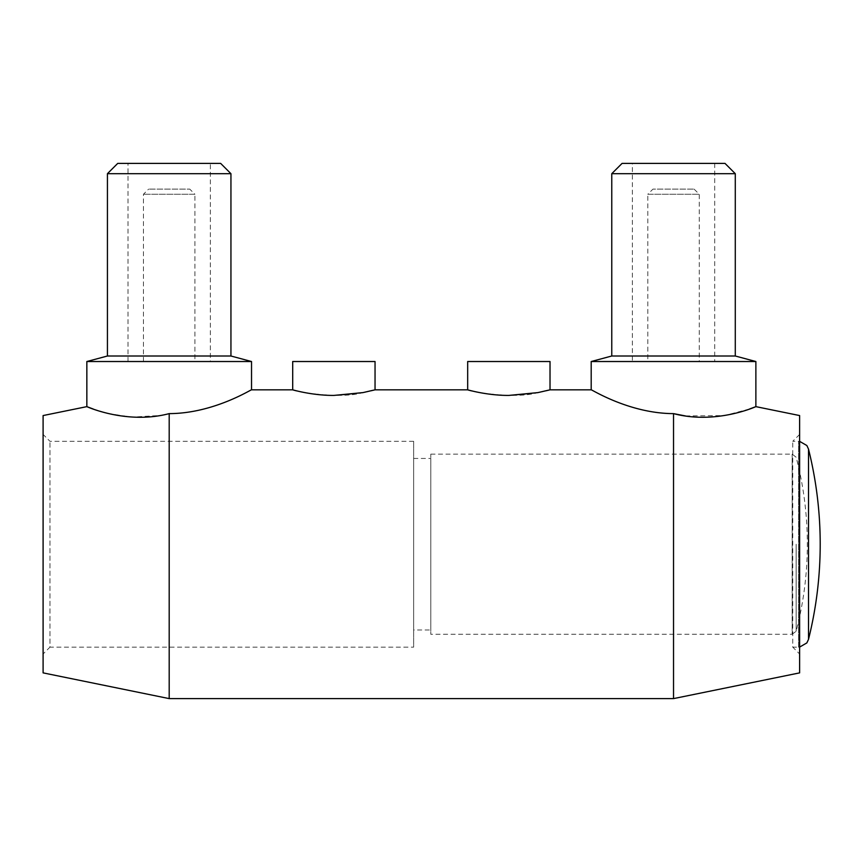 <?xml version="1.0" encoding="UTF-8"?>
<svg xmlns="http://www.w3.org/2000/svg" width="862" height="862" viewBox="0 0 862 862"><rect width="100%" height="100%" fill="white"/><g stroke="black" fill="none" stroke-linecap="round" stroke-linejoin="round"><path stroke-width="0.65" stroke-dasharray="4.31 3.23" d="M799.624 647.093L798.524 647.146L798.524 441.29L798.524 647.146L792.76 647.146L792.76 441.29L792.76 647.146L799.624 654.01L799.624 434.426L799.624 654.01M796.154 544.224L796.154 631.21L796.154 544.224M430.795 454.155L792.167 454.155L796.154 457.237A343.787 343.787 0 0 1 796.154 631.21L792.167 634.281L792.167 454.155L792.167 634.281L430.795 634.281L430.795 454.155L430.795 634.281M808.513 639.345L808.513 449.091M43.1 654.01L43.1 434.426L43.1 654.01L49.964 647.146L49.964 441.29L49.964 647.146L413.641 647.146L413.641 441.29L413.641 647.146M413.641 629.993L413.641 458.444L413.641 629.993L430.795 629.993L430.795 458.444L430.795 629.993M550.021 361.523L467.678 361.523M467.678 389.829C465.771 390.939 514.388 399.731 537.963 392.598C564.157 385.573 544.148 394.203 508.849 395.421M375.045 361.523L292.703 361.523M292.703 389.829C290.796 390.939 339.412 399.731 362.988 392.598C389.182 385.573 369.173 394.203 333.874 395.421M685.527 415.958L724.403 415.581L749.552 408.997M591.192 389.829C590.729 388.902 628.894 413.534 673.534 413.62L673.534 698.608M591.192 361.523L755.877 361.523M647.804 361.523L699.265 361.523L647.804 361.523L647.804 194.262L699.265 194.262L647.804 194.262L652.943 189.123L694.115 189.123L652.943 189.123M632.363 361.523L714.706 361.523L632.363 361.523L632.363 163.392L714.706 163.392L632.363 163.392M622.073 163.392L724.996 163.392M611.772 173.682L735.286 173.682M611.772 356.006L735.286 356.006M799.624 672.877L799.624 415.559M251.532 361.523L86.846 361.523M93.171 408.997L108.278 413.523L131.832 417.111L160.224 415.473L169.189 413.62C213.83 413.534 251.984 388.902 251.532 389.829M230.941 356.006L107.427 356.006M230.941 173.682L107.427 173.682M220.65 163.392L117.728 163.392M210.36 163.392L128.018 163.392L210.36 163.392L210.36 361.523L128.018 361.523L210.36 361.523M194.92 361.523L143.458 361.523L194.92 361.523L194.92 194.262L143.458 194.262L194.92 194.262L189.769 189.123L148.598 189.123L189.769 189.123M169.189 698.608L169.189 413.62M43.1 672.877L43.1 415.559M799.624 434.426L792.76 441.29L799.624 441.355M413.641 441.29L49.964 441.29L43.1 434.426M413.641 458.444L430.795 458.444M694.115 189.123L699.265 194.262L699.265 361.523M714.706 163.392L714.706 361.523M128.018 361.523L128.018 163.392M143.458 361.523L143.458 194.262L148.598 189.123"/><path stroke-width="1.29" d="M808.513 639.345A392.9 392.9 0 0 0 808.513 449.091L808.513 639.345L806.854 642.912L799.624 647.093M467.678 361.523L550.021 361.523L550.021 389.829L537.963 392.598L508.849 395.421C486.771 395.539 467.182 389.656 467.678 389.829L467.678 361.523M292.703 361.523L375.045 361.523L375.045 389.829L362.977 392.598L333.874 395.421C311.796 395.539 292.207 389.656 292.703 389.829L292.703 361.523M685.527 415.958L673.534 413.62C716.624 425.031 757.267 406.002 755.877 406.638C757.267 406.002 716.624 425.031 673.534 413.62C628.894 413.534 590.729 388.902 591.192 389.829L591.192 361.523L611.772 356.006L611.772 173.682L622.073 163.392L724.996 163.392L735.286 173.682L611.772 173.682M749.552 408.997L755.877 406.638L755.877 361.523L591.192 361.523M735.286 173.682L735.286 356.006L611.772 356.006M755.877 406.638L799.624 415.559L799.624 672.877L673.534 698.608L169.189 698.608L43.1 672.877L43.1 415.559L86.846 406.638L93.171 408.997M673.534 413.62L673.534 698.608M86.846 406.638L86.846 361.523L251.532 361.523L251.532 389.829C251.984 388.902 213.83 413.534 169.189 413.62C126.089 425.031 85.457 406.002 86.846 406.638C85.457 406.002 126.089 425.031 169.189 413.62L169.189 698.608M86.846 361.523L107.427 356.006L230.941 356.006L251.532 361.523M107.427 356.006L107.427 173.682L230.941 173.682L230.941 356.006M107.427 173.682L117.728 163.392L220.65 163.392L230.941 173.682M808.513 449.091L806.854 445.525L799.624 441.355M735.286 356.006L755.877 361.523M251.532 389.829L292.703 389.829M375.045 389.829L467.678 389.829M550.021 389.829L591.192 389.829"/></g></svg>
